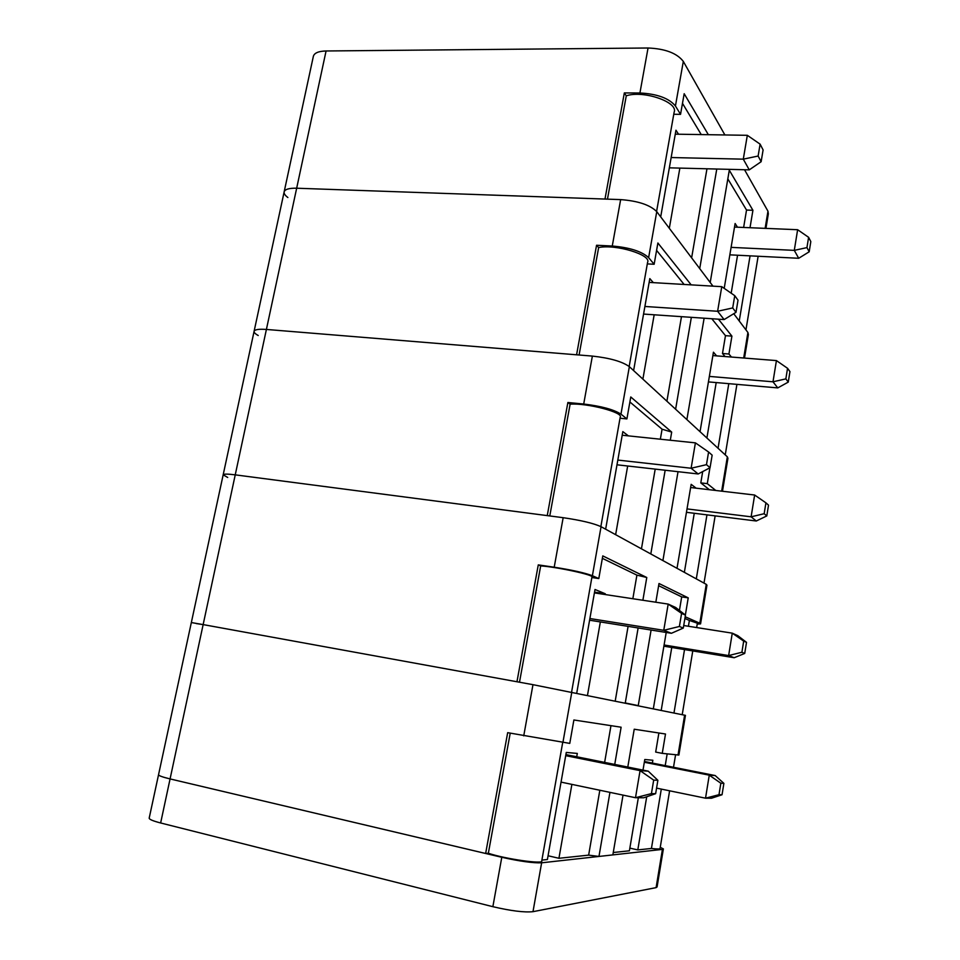 <?xml version="1.0" encoding="UTF-8"?>
<svg xmlns="http://www.w3.org/2000/svg" width="960" height="960" viewBox="0 0 960 960"><rect width="100%" height="100%" fill="white"/><g stroke="black" fill="none" stroke-linecap="round" stroke-linejoin="round"><path stroke-width="1.44" d="M227.7 477.468L223.176 474.804C223.668 473.88 227.688 473.904 235.236 474.852L563.16 517.692C580.872 520.272 593.508 523.272 601.056 526.692L706.26 584.34L706.956 585.192L700.596 623.724M697.224 624.06L700.56 623.892L699.828 623.232L685.176 616.752M684.888 618.48L689.388 620.448L688.416 626.268M679.428 610.416L681.696 596.892L658.644 585.684M666.204 632.46L653.34 708.732M671.76 647.484L661.212 710.352M684.528 649.584L673.98 712.968M591.852 577.524L598.8 578.556L592.392 575.724C584.7 572.832 571.98 569.988 554.208 567.216L538.272 564.888L516.96 681.756L203.148 624.6L532.98 684.672L685.44 715.356L678.888 755.052L662.256 753.36L665.496 734.004L634.224 729.228L627.792 767.052M602.352 558.336L636.912 575.136L646.776 577.5L602.784 555.9L598.8 578.556M576.756 693L595.008 589.488L605.28 593.772L605.148 594.528M600.348 621.924L587.508 695.208M605.28 593.772L594.54 592.14M681.696 596.892L688.224 597.864L659.004 583.512L655.824 602.22M638.124 627.972L625.272 702.96L638.244 705.624L651.096 630.036M685.356 615.048L688.224 597.864M646.776 577.5L642.876 600.252M196.284 623.568L203.148 624.6L235.236 474.852L547.248 515.616L567.876 402.504L570.12 404.184C587.16 402.84 623.964 412.524 620.196 417.228L600.864 526.584M636.912 575.136L632.844 598.728M628.092 626.364L615.24 700.908M689.388 620.448L697.368 623.208L696.648 627.564M538.272 564.888L540.684 565.896C557.544 567.012 595.248 575.28 591.936 577.08L571.62 691.944M540.684 565.896L519.492 682.212M589.596 620.208L671.412 633.288L663.756 630.312L668.184 604.092L594.408 592.908M681.588 613.404L668.184 604.092L675.732 607.524L685.452 615.132L681.588 613.404L679.392 626.472L683.292 628.08L685.452 615.132M683.712 625.524L732.264 633.156L737.76 635.652L746.508 642.348L743.688 641.1L741.9 652.26L744.72 653.436L746.508 642.348M589.884 618.528L663.756 630.312L679.392 626.472M664.092 644.988L728.64 655.56L734.208 657.732L663.888 646.188M741.9 652.26L728.64 655.56L732.264 633.156L743.688 641.1M683.292 628.08L671.412 633.288M734.208 657.732L744.72 653.436M258.216 335.508C255.252 333.852 253.872 332.448 254.1 331.296C254.772 329.52 258.876 328.908 266.4 329.448L592.368 356.088C609.9 358.008 622.224 361.536 629.352 366.66L727.344 456.816L727.932 458.304L722.484 491.256M702.696 471.588L700.8 482.892L709.404 489.72M696.12 488.16L691.164 484.344L677.016 568.308M694.26 513.276L684.36 572.34M706.956 514.86L696.3 578.88M620.016 418.236L626.904 418.92L620.964 414.132C613.704 409.512 601.296 406.14 583.704 404.028L567.876 402.504M629.892 401.976L662.076 429.204L671.688 432.096L630.768 396.972L626.904 418.92M627.672 465.996L615.636 534.684M665.16 470.232L650.808 553.956L662.904 560.58L678.024 471.696M715.764 490.464L707.292 483.636L709.932 467.784M671.688 432.096L670.296 440.244M663.336 849.12L657.084 886.92L656.1 887.628L532.992 911.676C524.364 912.576 510.984 910.92 492.864 906.684L160.644 822.972C153.036 821.004 149.22 819.396 149.184 818.16L223.176 474.804C223.668 473.88 227.688 473.904 235.236 474.852L266.4 329.448L576.576 354.804L596.556 245.256L598.644 247.56C615.828 243.924 651.78 254.916 647.58 262.368L629.172 366.492M628.356 435.864L622.836 431.616L605.64 529.2M662.076 429.204L660.348 439.2M655.2 469.116L641.448 548.832M700.8 482.892L707.292 483.636M570.12 404.184L549.78 515.94M616.992 464.796L698.172 473.964L691.116 468.24L695.4 442.86L622.2 435.228M690.624 487.524L754.644 495.024L765.924 502.836L764.172 513.708L766.788 515.94L768.516 505.152L765.924 502.836M617.82 460.068L691.116 468.24L706.476 464.664L710.052 467.712L712.152 455.172L708.588 452.004L706.476 464.664M687.024 508.908L751.116 516.816L756.276 521.004L686.448 512.304M764.172 513.708L751.116 516.816L754.644 495.024M710.052 467.712L698.172 473.964M708.588 452.004L695.4 442.86M756.276 521.004L766.788 515.94M733.74 313.704L747.912 332.484L748.392 334.572L744.504 358.08M711.792 318.732L725.472 335.664L722.484 353.508L725.052 356.544M716.616 355.884L713.436 352.2L700.032 431.7M716.196 382.572L706.896 438M728.796 383.664L718.044 448.26M647.304 263.892L654.144 264.264L648.624 257.64C641.796 251.388 629.676 247.512 612.264 246.024L596.556 245.256M691.176 284.868L657.888 242.988L654.144 264.264M654.168 314.796L642.888 379.116M684.108 284.448L656.592 250.38M725.472 335.664L731.916 336.132L718.44 319.176M691.356 317.328L675.612 409.224L686.88 419.592L704.124 318.204M731.46 357.048L728.928 354.012L731.916 336.132M287.88 197.52C285.06 195.408 283.812 193.512 284.148 191.844C285 189.264 289.164 188.052 296.664 188.22L620.652 199.608C638.004 200.916 650.04 204.924 656.76 211.644L712.968 286.152M223.176 474.804L254.1 331.296C254.772 329.52 258.876 328.908 266.4 329.448L296.664 188.22L604.98 199.056L624.336 92.928L626.28 95.808C643.596 90 678.732 102.24 674.124 112.248L656.592 211.428M653.316 282.636L649.812 278.592L633.6 370.572M681.48 316.656L666.9 401.208M722.484 353.508L728.928 354.012M598.644 247.56L579.084 355.008M643.56 314.064L724.116 319.572L717.612 311.268L721.764 286.668L649.152 282.396M712.86 355.584L776.424 360.588L787.548 368.292L785.856 378.876L788.268 382.104L789.948 371.604L787.548 368.292M644.904 306.468L717.612 311.268L732.696 307.932L735.996 312.336L738.024 300.18L734.748 295.668L732.696 307.932M709.356 376.404L772.992 381.804L777.768 387.9L708.432 381.9M785.856 378.876L772.992 381.804L776.424 360.588M735.996 312.336L724.116 319.572M734.748 295.668L721.764 286.668M777.768 387.9L788.268 382.104M744.54 169.74L767.964 211.2L768.336 213.852L765.936 228.396M746.532 210.048L752.928 210.288L750.012 227.712L743.628 227.46L746.532 210.048L727.824 178.884M737.472 227.208L735.12 223.5L724.2 288.36M737.556 255.228L731.184 293.196M750.072 255.852L739.236 320.976M673.764 114.264L680.544 114.336L675.432 105.996C669 98.22 657.156 93.888 639.924 92.988L624.336 92.928M708.348 134.7L684.18 93.708L680.544 114.336M679.86 168.096L669.312 228.3M701.232 134.58L682.488 103.356M716.772 169.032L699.72 268.596L710.196 282.492L729.3 170.22L752.928 210.288M254.1 331.296L313.368 56.292C314.364 52.944 318.6 51.168 326.076 50.976L648.048 48C665.232 48.732 676.992 53.196 683.316 61.416L724.884 134.952M284.148 191.844C285 189.264 289.164 188.052 296.664 188.22L326.076 50.976M678.528 134.232L675.972 130.212L660.696 216.876M706.968 168.792L691.62 257.856M626.28 95.808L607.464 199.14M669.348 167.832L749.268 169.86L743.292 159.156L747.324 135.312L675.276 134.172M734.52 227.076L797.628 229.716L808.608 237.312L806.952 247.608L809.184 251.796L810.816 241.572L808.608 237.312M671.16 157.536L743.292 159.156L758.124 156.036L761.136 161.712L763.104 149.928L760.104 144.144L758.124 156.036M731.1 247.368L794.292 250.368L798.696 258.276L729.84 254.844M806.952 247.608L794.292 250.368L797.628 229.716M761.136 161.712L749.268 169.86M760.104 144.144L747.324 135.312M798.696 258.276L809.184 251.796M160.644 822.972L170.076 778.92C162.48 777.084 158.64 775.692 158.544 774.72C158.64 775.692 162.48 777.084 170.076 778.92L501.792 857.292C519.852 861.312 533.136 863.148 541.632 862.812L662.424 849.396L663.372 848.904L660.252 847.308M662.256 753.36L655.68 752.076L658.884 732.996M638.34 797.736L629.4 850.8L613.26 852.516M652.368 763.068L652.836 760.248L644.784 759.516L642.996 770.112M646.716 796.752L637.8 849.912L629.856 848.124M661.308 789.096L651.432 848.46L637.8 849.912M667.164 753.888L665.22 765.624M614.736 764.424L621.12 727.212L573.888 719.988L569.772 743.388L507.672 732.672L485.64 853.488L488.352 853.248C504.876 858.936 544.188 864.552 541.74 860.952L562.668 742.62M541.896 860.1L547.404 859.512L566.28 752.436L577.308 753.432L576.72 756.78M571.884 784.38L558.936 858.288L548.064 855.756M599.832 790.236L588.648 855.132L598.968 856.452L612.852 854.904L623.028 795.108M588.648 855.132L558.936 858.288M609.948 792.36L598.968 856.452M191.34 622.548L203.148 624.6L170.076 778.92L485.64 853.488M651.432 848.46C657.312 849.144 660.192 849.132 660.072 848.412L669.612 790.8M610.968 725.664L604.632 762.396M510.216 733.176L488.352 853.248M655.644 793.68L657.876 780.3L653.688 780.108L651.432 793.608L655.644 793.68L643.776 797.772L635.496 797.724L640.068 770.628L565.716 755.652M653.688 780.108L640.068 770.628L648.24 771.168L565.896 754.596M644.328 762.252L709.26 775.164L715.176 775.548L723.876 783.36L720.84 783.216L718.992 794.7L722.052 794.748L723.876 783.36M644.448 761.496L715.176 775.548M561.048 782.112L635.496 797.724L651.432 793.608M722.052 794.748L711.516 798.228L705.528 798.192L656.568 788.124M718.992 794.7L705.528 798.192L709.26 775.164L720.84 783.216M657.876 780.3L648.24 771.168M699.828 623.232L706.26 584.34M592.392 575.724L601.056 526.692M554.208 567.216L563.16 517.692M721.668 491.16L727.344 456.816M620.964 414.132L629.352 366.66M583.704 404.028L592.368 356.088M743.688 358.008L747.912 332.484M648.624 257.64L656.76 211.644M612.264 246.024L620.652 199.608M765.132 228.36L767.964 211.2M675.432 105.996L683.316 61.416M639.924 92.988L648.048 48M492.864 906.684L501.792 857.292M532.992 911.676L541.632 862.812M656.1 887.628L662.424 849.396M678.024 755.064L684.624 715.152M562.884 742.644L571.836 691.992M523.74 735.852L532.98 684.672M692.772 650.928L682.224 714.66M715.14 515.88L704.004 583.104M736.92 384.372L725.244 454.884M758.136 256.26L745.944 329.88M675.576 754.8L673.5 767.268"/></g></svg>
